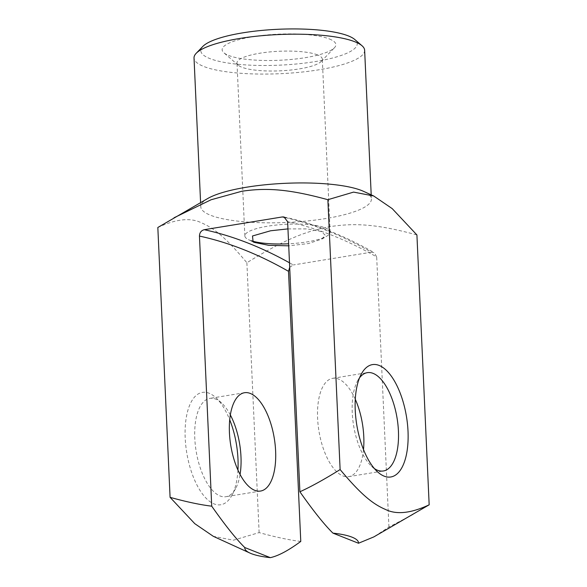 <?xml version="1.0" encoding="UTF-8"?>
<svg xmlns="http://www.w3.org/2000/svg" width="587" height="587" viewBox="0 0 587 587"><rect width="100%" height="100%" fill="white"/><g stroke="black" fill="none" stroke-linecap="round" stroke-linejoin="round"><path stroke-width="0.44" stroke-dasharray="2.94 2.2" d="M207.849 198.443A85.394 19.591 177.4 0 0 200.783 206.763A85.394 19.591 177.4 0 0 325.668 218.562A85.394 19.591 177.4 0 0 371.395 199.015A85.394 19.591 177.4 0 0 363.595 191.369M157.83 227.485C175.983 218.995 190.489 217.425 201.341 222.774C213.881 228.123 225.481 237.155 246.878 262.741C285.436 238.88 306.986 230.808 330.885 226.509C354.819 222.987 376.781 223.955 416.917 234.954M374.396 468.58A49.814 22.042 -99.3 0 1 371.586 466.335A49.814 22.042 -99.3 0 1 353.579 425.377A49.814 22.042 -99.3 0 1 357.608 380.816A49.814 22.042 -99.3 0 1 359.56 377.793M355.289 399.292A49.814 22.042 80.7 0 0 332.66 378.322A49.814 22.042 80.7 0 0 318.088 424.665A49.814 22.042 80.7 0 0 342.896 475.918A49.814 22.042 80.7 0 0 348.729 476.644A49.814 22.042 80.7 0 0 363.5 449.561M230.346 414.958A49.814 22.042 80.7 0 0 221.644 403.034A49.814 22.042 80.7 0 0 215.693 399.109A49.814 22.042 80.7 0 0 209.86 398.382A49.814 22.042 80.7 0 0 196.131 451.102A49.814 22.042 80.7 0 0 225.922 496.705A49.814 22.042 80.7 0 0 235.614 488.545A49.814 22.042 80.7 0 0 240.068 474.472M237.94 470.077A56.932 25.197 -99.3 0 1 231.85 495.435A56.932 25.197 -99.3 0 1 214.108 503.925A56.932 25.197 -99.3 0 1 185.206 438.129A56.932 25.197 -99.3 0 1 209.082 393.224A56.932 25.197 -99.3 0 1 215.877 397.707A56.932 25.197 -99.3 0 1 229.722 419.808M251.28 240.765A42.697 9.796 -2.6 0 1 248.44 239.65A42.697 9.796 -2.6 0 1 244.845 235.967A42.697 9.796 -2.6 0 1 277.093 224.968A42.697 9.796 -2.6 0 1 325.286 227.851A42.697 9.796 -2.6 0 1 330.151 232.092A42.697 9.796 -2.6 0 1 326.908 236.084A42.697 9.796 -2.6 0 1 288.628 243.781M287.953 228.893L307.155 228.908L321.03 231.469L325.11 235.035L321.918 239.063L308.41 243.568L288.723 245.828M364.637 50.255A85.394 19.591 -2.6 0 1 318.91 69.794A85.394 19.591 -2.6 0 1 194.026 58.003M202.831 46.432A78.276 17.955 177.4 0 0 231.197 63.491A78.276 17.955 177.4 0 0 315.3 61.576A78.276 17.955 177.4 0 0 354.819 39.534M317.435 54.877A42.697 9.796 177.4 0 0 269.242 51.986A42.697 9.796 177.4 0 0 236.994 62.985A42.697 9.796 177.4 0 0 238.3 65.238A42.697 9.796 177.4 0 0 280.087 70.836A42.697 9.796 177.4 0 0 321.199 61.474A42.697 9.796 177.4 0 0 322.3 59.111A42.697 9.796 177.4 0 0 317.435 54.877M329.402 38.977A56.932 13.061 -2.6 0 1 334.421 47.774A56.932 13.061 -2.6 0 1 286.243 59.867A56.932 13.061 -2.6 0 1 228.637 55.442A56.932 13.061 -2.6 0 1 223.889 52.793A56.932 13.061 -2.6 0 1 258.698 35.873A56.932 13.061 -2.6 0 1 329.402 38.977M285.561 217.66A1117.222 494.445 -99.3 0 1 326.68 230.544A1117.222 494.445 -99.3 0 1 371.388 252.197L374.279 252.703L376.678 256.93A1111.529 491.921 80.7 0 0 331.971 235.255A1111.529 491.921 80.7 0 0 287.623 221.673M289.699 267.312L293.295 264.957A1117.222 494.445 80.7 0 0 289.494 262.807M371.388 252.197L293.295 264.957M300.771 541.427C289.406 540.077 275.523 537.127 259.131 532.6L233.406 540.194L213.323 536.327M259.131 532.6L246.878 262.741M412.977 514.52L388.939 527.023L373.802 536.922M388.939 527.023L376.678 256.93M348.729 476.644L383.37 470.979M332.66 378.322L367.301 372.657M371.586 466.335L377.346 471.662M357.608 380.816L361.379 373.934M244.493 392.725L209.86 398.382M260.562 491.048L225.922 496.705M221.644 403.034L215.877 397.707M235.614 488.545L231.85 495.435M321.918 239.07L326.908 236.084M253.114 241.895L248.44 239.65M200.593 202.588L200.783 206.763M371.204 194.84L371.395 199.015M330.151 232.092L322.3 59.111M244.845 235.967L236.994 62.985M321.199 61.474L334.421 47.774M238.3 65.238L223.889 52.793M284.005 216.977C298.944 220.213 313.95 224.821 329.021 230.786C344.099 236.759 359.185 244.06 374.279 252.703"/><path stroke-width="0.88" d="M429.17 504.813L373.802 536.922L358.496 543.246A56.932 13.061 177.4 0 0 332.946 533.128C324.516 524.895 313.495 511.108 299.891 491.774C310.971 486.748 324.376 479.344 340.122 469.563C361.519 495.149 373.119 504.182 385.659 509.531C396.511 514.88 411.017 513.309 429.17 504.813L416.917 234.954L392.211 208.627L373.677 195.97L363.595 191.369A85.394 19.591 177.4 0 0 285.201 183.32A85.394 19.591 177.4 0 0 207.849 198.443L157.83 227.485L170.083 497.343C186.475 501.878 200.35 504.82 211.724 506.177C225.327 525.519 236.341 539.299 244.779 547.539A56.932 13.061 177.4 0 0 249.967 553.071A56.932 13.061 177.4 0 0 270.328 557.65C278.311 555.918 288.459 550.511 300.771 541.427L288.51 271.333L289.699 267.312M373.677 195.97L353.594 192.103L327.869 199.705C287.733 188.706 265.772 187.737 241.829 191.259L211.034 199.778L174.023 217.777M359.56 377.793A49.814 22.042 -99.3 0 1 367.301 372.657A49.814 22.042 -99.3 0 1 397.091 418.267A49.814 22.042 -99.3 0 1 383.37 470.979A49.814 22.042 -99.3 0 1 377.536 470.253A49.814 22.042 -99.3 0 1 374.396 468.58M363.5 449.561A49.814 22.042 80.7 0 0 355.289 399.292M384.147 476.145A56.932 25.197 80.7 0 0 408.016 431.24A56.932 25.197 80.7 0 0 379.121 365.437A56.932 25.197 80.7 0 0 361.379 373.934A56.932 25.197 80.7 0 0 356.764 424.856A56.932 25.197 80.7 0 0 377.346 471.662A56.932 25.197 80.7 0 0 384.147 476.145M240.068 474.472A49.814 22.042 80.7 0 0 230.346 414.958M250.326 393.451A49.814 22.042 -99.3 0 1 275.142 444.704A49.814 22.042 -99.3 0 1 260.562 491.048A49.814 22.042 -99.3 0 1 230.772 445.445A49.814 22.042 -99.3 0 1 244.493 392.725A49.814 22.042 -99.3 0 1 250.326 393.451M229.722 419.808A56.932 25.197 -99.3 0 1 237.94 470.077M288.628 243.781A42.697 9.796 -2.6 0 1 251.28 240.765M288.723 245.828L268.714 245.322L254.23 242.38L253.114 241.895L252.491 235.981L270.629 230.772L287.953 228.893M200.593 202.588L194.026 58.003A85.394 19.591 -2.6 0 1 196.219 53.285A85.394 19.591 -2.6 0 1 278.443 34.56A85.394 19.591 -2.6 0 1 362.025 45.757A85.394 19.591 -2.6 0 1 364.637 50.255L371.204 194.84M362.025 45.757L354.819 39.534A78.276 17.955 177.4 0 0 242.739 32.85A78.276 17.955 177.4 0 0 202.831 46.432L196.219 53.285M340.122 469.563L327.869 199.705M289.494 262.807A1117.222 494.445 80.7 0 0 248.587 243.304A1117.222 494.445 80.7 0 0 204.239 229.7C201.194 230.53 199.602 232.657 199.455 236.077A1111.529 491.921 -99.3 0 1 243.796 249.666A1111.529 491.921 -99.3 0 1 288.51 271.333M204.239 229.7L282.332 216.941A1117.222 494.445 -99.3 0 1 285.561 217.66M299.891 491.774L287.623 221.673L284.005 216.977L282.332 216.941M249.967 553.071L213.323 536.327L194.789 523.677L170.083 497.343M332.946 533.128L358.496 543.246M270.328 557.65L244.779 547.539M211.724 506.177L199.455 236.077"/></g></svg>
